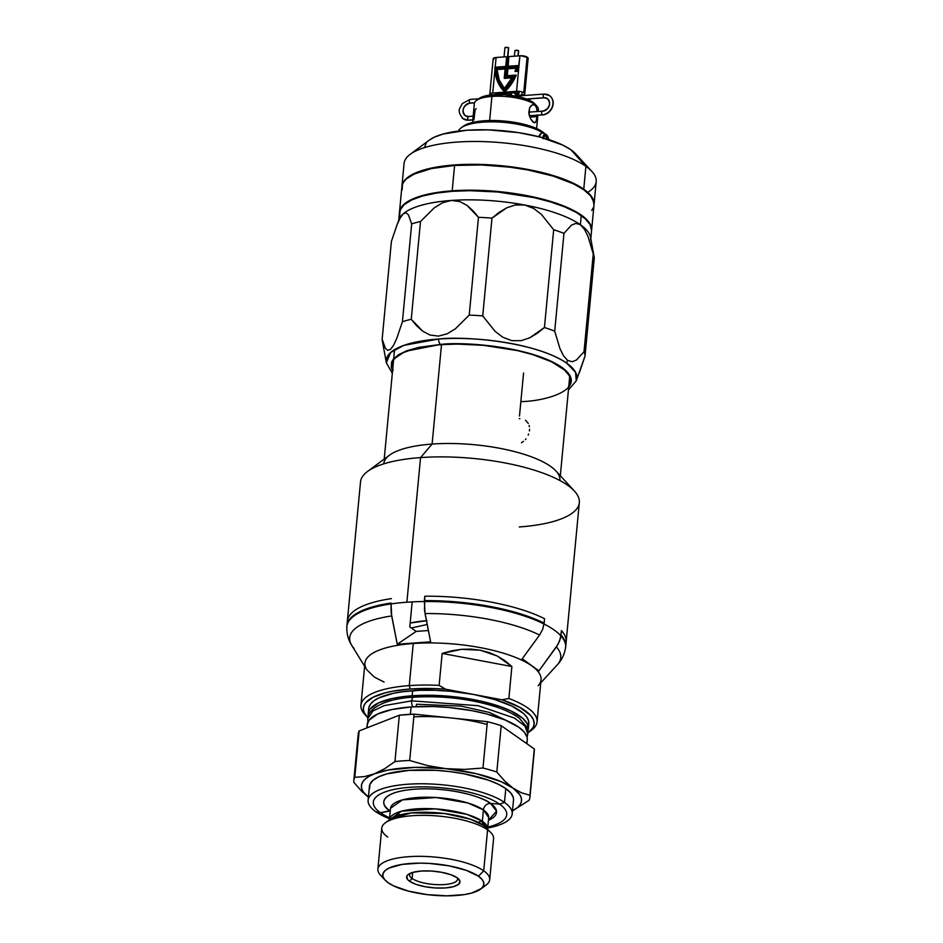 <?xml version="1.0" encoding="UTF-8"?>
<svg xmlns="http://www.w3.org/2000/svg" width="943" height="943" viewBox="0 0 943 943"><rect width="100%" height="100%" fill="white"/><g stroke="black" fill="none" stroke-linecap="round" stroke-linejoin="round"><path stroke-width="1.41" d="M537.062 721.866L541.034 679.738A88.453 27.371 -174.6 0 0 531.604 665.734A88.453 27.371 -174.6 0 0 413.246 643.503L409.262 685.62A88.453 27.371 5.4 0 1 439.132 685.396L442.161 653.428L461.587 649.314L480.246 650.198L497.267 656.022L511.884 666.524L508.866 698.492A88.453 27.371 5.4 0 1 537.062 721.866A88.453 27.371 5.4 0 1 529.966 731.285M409.262 685.62A88.453 27.371 -174.6 0 0 364.894 714.535L367.204 717.045A85.766 26.534 5.4 0 1 410.229 689.003L409.262 685.62L410.229 689.003A85.766 26.534 5.4 0 1 445.52 689.18L439.132 685.396A88.453 27.371 -174.6 0 0 409.262 685.62L413.246 643.503A88.453 27.371 -174.6 0 0 364.929 663.094L360.945 705.211A88.453 27.371 5.4 0 1 409.262 685.62M528.693 732.31A85.766 26.534 5.4 0 1 527.903 732.864L533.019 727.666L534.174 723.741L533.373 719.627L530.614 715.442L519.546 707.215L502.006 699.789A85.766 26.534 5.4 0 1 528.693 732.31L531.428 730.271A88.453 27.371 -174.6 0 0 508.866 698.492L502.006 699.789L473.763 694.484A80.414 24.883 -174.6 0 0 412.633 690.7L412.162 695.769A80.414 24.883 5.4 0 1 528.339 728.715L528.811 723.646A80.414 24.883 -174.6 0 0 473.763 694.484L445.52 689.18L436.373 688.661L410.229 689.003L392.559 691.207L384.98 692.905L372.898 697.349L365.542 702.959L363.786 706.095L363.361 709.384L364.269 712.778L367.876 717.741A85.766 26.534 5.4 0 1 367.204 717.045M528.339 728.715A80.414 24.883 5.4 0 1 527.797 730.919L528.351 728.562L527.172 723.576L522.952 718.507L511.342 711.14L500.497 706.672L480.624 701.062L457.956 697.183L434.464 695.368L412.162 695.769L412.633 690.7A80.414 24.883 -174.6 0 0 368.713 708.511L368.23 713.58A80.414 24.883 5.4 0 1 412.162 695.769L392.96 698.362L378.532 702.924L370.116 709.042L368.784 711.34L368.418 716.208M368.878 707.462L370.587 703.973L373.994 700.743L379.015 697.844L393.443 693.294L402.543 691.738L419.824 690.311L434.947 690.3L450.601 691.266L473.763 694.484L445.52 689.18L439.132 685.396L442.161 653.428L511.884 666.524L442.161 653.428L451.909 650.753L461.587 649.314L471.064 649.138L480.246 650.198L489.016 652.509L497.267 656.022L504.929 660.713L511.884 666.524L508.866 698.492L502.006 699.789L473.763 694.484L494.769 699.565L511.813 706.059L523.436 713.427L526.878 717.234L528.622 721.018L528.646 724.695M368.348 715.843A80.414 24.883 5.4 0 1 368.23 713.58M366.143 715.796A88.453 27.371 5.4 0 1 360.945 705.211M565.706 646.615A109.895 33.995 -174.6 0 0 561.002 634.993L559.529 641.181L556.405 646.898A106.017 32.805 5.4 0 1 557.242 664.874M565.706 644.128A109.895 33.995 -174.6 0 0 566.154 641.924A109.895 33.995 -174.6 0 0 561.427 630.561L561.002 634.993A109.895 33.995 5.4 0 1 565.729 646.368C564.833 653.676 562.016 659.829 557.289 664.827A106.017 32.805 -174.6 0 0 556.405 646.898L538.924 670.862L531.604 665.734A88.453 27.371 5.4 0 1 538.135 685.726M544.571 618.714L544.146 623.158L544.571 618.714A109.895 33.995 -174.6 0 0 424.786 596.212L424.362 600.644A109.895 33.995 5.4 0 1 544.146 623.158L542.685 629.323L539.549 635.052L542.685 629.323L544.146 623.158A109.895 33.995 -174.6 0 0 424.362 600.644L425.034 613.539A106.017 32.805 5.4 0 1 539.549 635.052L522.068 659.016L538.924 670.862L522.245 658.768L538.924 670.862L558.162 644.128L560.484 638.116L561.427 630.561M531.604 665.734L522.068 659.016L539.549 635.052A106.017 32.805 -174.6 0 0 425.034 613.539L430.609 641.829L413.246 643.503A88.453 27.371 5.4 0 1 531.604 665.734M428.381 630.525L416.169 631.409L397.251 644.246L430.609 641.829L424.527 610.345L424.786 596.212M354.049 648.442A106.017 32.805 5.4 0 1 351.656 645.236A106.017 32.805 5.4 0 1 391.675 615.944L391.003 603.06A109.895 33.995 -174.6 0 0 346.953 625.445M391.428 598.616A109.895 33.995 -174.6 0 0 347.342 621.237L346.918 625.68A109.895 33.995 5.4 0 1 391.003 603.06L391.168 612.75L397.251 644.246L416.169 631.409L409.804 626.942L412.174 601.893M366.65 669.518A88.453 27.371 5.4 0 1 413.246 643.503L397.251 644.246L391.675 615.944A106.017 32.805 -174.6 0 0 351.751 645.389C348.05 639.602 346.435 633.024 346.918 625.68M367.204 670.202L374.359 677.098L367.204 670.202M384.06 682.048L374.359 677.098L384.06 682.048M526.913 743.744L527.278 739.89A80.414 24.883 -174.6 0 0 411.101 706.944L410.405 714.311L411.101 706.944L391.911 709.525L377.483 714.087L369.055 720.204L367.157 724.908L367.369 727.371M413.824 716.857A80.414 24.883 5.4 0 1 487.107 724.472M526.182 743.237L526.724 742.129M527.29 739.725L527.09 737.261L524.379 732.204L518.709 727.159L505.142 720.016L486.588 713.922L472.231 710.727L449.057 707.498L433.403 706.531L411.101 706.944A80.414 24.883 -174.6 0 0 367.169 724.754L366.874 727.913M528.198 435.171L528.622 434.086M529.412 430.963L529.553 429.324M525.392 439.579L526.017 438.837M521.432 442.715L523.518 441.348M383.777 463.65A88.453 27.371 5.4 0 1 432.106 444.059A88.453 27.371 -174.6 0 0 389.412 455.233L367.511 471.476A109.895 33.995 5.4 0 1 420.554 457.591A109.895 33.995 -174.6 0 0 360.509 481.932L346.835 626.565A109.895 33.995 5.4 0 0 346.8 627.861A109.895 33.995 5.4 0 1 360.851 612.019A109.895 33.995 5.4 0 1 406.881 602.223L420.554 457.591L406.881 602.223A109.895 33.995 5.4 0 1 565.647 647.252L579.32 502.619A109.895 33.995 -174.6 0 0 420.554 457.591L432.106 444.059L420.554 457.591A109.895 33.995 5.4 0 1 574.405 491.044L555.946 470.981A88.453 27.371 -174.6 0 0 432.106 444.059L441.501 344.631L432.106 444.059A88.453 27.371 5.4 0 1 559.894 480.293M574.405 491.044A109.895 33.995 5.4 0 1 519.287 526.96M565.647 647.252A109.895 33.995 5.4 0 1 565.446 648.525A109.895 33.995 5.4 0 0 554.614 630.337A109.895 33.995 5.4 0 0 406.881 602.223A109.895 33.995 5.4 0 0 346.835 626.565M523.565 373.015L519.499 416.016M519.864 418.657L519.251 418.692M528.304 423.383L525.522 420.248M529.412 426.766L529.117 425.446M457.331 877.909A24.117 7.461 5.4 0 1 457.567 879.23A24.117 7.461 5.4 0 1 438.778 884.711A24.117 7.461 5.4 0 1 412.115 878.499L412.68 872.44L412.115 878.499A24.117 7.461 -174.6 0 0 440.794 884.723A24.117 7.461 -174.6 0 0 457.331 877.909M409.486 881.21L412.115 878.499L409.486 881.21L407.6 879.524L406.81 876.224L407.954 874.727L413.069 872.334L421.273 871.037L431.305 871.014L441.642 872.299L450.719 874.668L457.143 877.768A26.805 8.298 5.4 0 1 458.805 879.194A26.805 8.298 5.4 0 1 443.34 888.058A26.805 8.298 5.4 0 1 409.486 881.21A26.805 8.298 5.4 0 1 408.331 874.42A26.805 8.298 5.4 0 1 431.882 871.061A26.805 8.298 5.4 0 1 457.143 877.768L459.936 881.139L458.675 884.251L453.559 886.644L445.355 887.952L435.324 887.964L424.987 886.691L415.91 884.322L409.486 881.21M387.75 837.03A56.156 17.375 5.4 0 1 385.333 822.803A56.156 17.375 5.4 0 1 434.664 815.754A56.156 17.375 5.4 0 1 487.578 829.828L483.712 870.813A56.156 17.375 -174.6 0 0 412.786 856.456A56.156 17.375 -174.6 0 0 380.394 875.045L385.015 880.067A50.792 15.713 5.4 0 1 414.319 863.246A50.792 15.713 5.4 0 1 478.466 876.236L483.712 870.813L487.578 829.828A56.156 17.375 -174.6 0 0 425.493 815.365A56.156 17.375 -174.6 0 0 381.762 828.143L377.895 869.128A56.156 17.375 5.4 0 1 421.627 856.35A56.156 17.375 5.4 0 1 483.712 870.813A56.156 17.375 5.4 0 1 489.7 879.701A56.156 17.375 5.4 0 1 482.781 887.009M480.647 889.096L486.128 885.041A56.156 17.375 -174.6 0 0 483.712 870.813L478.466 876.236A50.792 15.713 5.4 0 1 480.647 889.096A50.792 15.713 5.4 0 1 436.031 895.473A50.792 15.713 5.4 0 1 388.162 882.754A50.792 15.713 5.4 0 1 385.015 880.067M383.306 877.615A56.156 17.375 5.4 0 1 377.895 869.128M489.7 879.701L493.566 838.716A56.156 17.375 -174.6 0 0 487.578 829.828A56.156 17.375 5.4 0 1 491.067 832.799L483.629 825.455A51.205 15.842 -174.6 0 0 435.371 812.63A51.205 15.842 -174.6 0 0 390.39 819.054L389.353 820.056M488.698 817.546L483.429 809.931L482.356 821.27L466.856 814.339L435.194 808.87L401.47 811.216L389.424 819.773A49.319 15.253 5.4 0 1 427.863 808.575A49.319 15.253 5.4 0 1 482.356 821.27A6.436 5.375 -54.9 0 0 483.629 825.455A6.436 5.375 125.1 0 1 482.356 821.27L487.614 829.062A49.319 15.253 5.4 0 0 482.356 821.27L483.429 809.931A49.319 15.253 -174.6 0 0 428.9 797.224A49.319 15.253 -174.6 0 0 390.496 808.457L389.424 819.797M389.813 810.697A6.436 5.375 125.1 0 1 390.284 810.615A6.436 5.375 -54.9 0 0 389.813 810.697A56.651 17.528 -174.6 0 0 390.249 811.004L380.465 812.748L389.813 810.697C380.335 805.617 377.789 792.12 414.708 789.185C452.334 786.733 485.091 798.049 490.513 803.424L496.537 811.157L488.45 820.292A56.651 17.528 -174.6 0 0 490.513 803.424L499.59 804.143A67.012 20.734 5.4 0 1 487.814 827.058A67.012 20.734 5.4 0 0 499.59 804.143L504.493 802.434A72.363 22.384 -174.6 0 0 407.647 784.246A72.363 22.384 -174.6 0 0 375.833 811.723L380.465 812.748A67.012 20.734 5.4 0 1 409.922 787.299A67.012 20.734 5.4 0 1 499.59 804.143L490.513 803.424A56.651 17.528 -174.6 0 0 414.708 789.185A56.651 17.528 -174.6 0 0 389.813 810.697M487.614 829.074L488.686 817.734A49.319 15.253 -174.6 0 0 483.429 809.931A6.436 5.375 125.1 0 1 490.513 803.424A6.436 5.375 -54.9 0 0 483.429 809.931L467.917 803L436.232 797.519L402.508 799.876L390.508 808.269M369.597 788.772L369.915 784.387L372.992 780.356L378.697 776.808L386.819 773.897L408.956 770.372L436.055 770.337L450.176 771.645L463.968 773.779L488.462 780.179L498.222 784.211L505.802 788.572L504.493 802.434L499.59 804.143A67.012 20.734 5.4 0 0 409.922 787.299A67.012 20.734 5.4 0 0 380.465 812.748A67.012 20.734 5.4 0 0 389.612 817.77A67.012 20.734 5.4 0 1 380.465 812.748L375.833 811.723A72.363 22.384 5.4 0 1 368.112 800.277A72.363 22.384 5.4 0 1 424.48 783.798A72.363 22.384 5.4 0 1 504.493 802.434L505.802 788.572A72.363 22.384 -174.6 0 0 425.788 769.936A72.363 22.384 -174.6 0 0 369.42 786.403L368.112 800.277M358.305 733.43L359.153 730.931L399.337 715.207L394.952 761.567L384.65 768.722L374.442 773.826A80.414 24.883 5.4 0 1 445.921 768.663L427.592 765.61L409.698 760.494L414.083 714.146L487.366 721.678L482.981 768.026L464.451 769.405L445.921 768.663A80.414 24.883 5.4 0 1 512.945 788.053L504.717 781.04L496.808 772.034A88.453 27.371 -174.6 0 0 482.981 768.026A88.453 27.371 5.4 0 1 496.808 772.034L501.193 725.674A88.453 27.371 -174.6 0 0 487.366 721.678L482.981 768.026L464.451 769.405L445.921 768.663L427.592 765.61L409.698 760.494A88.453 27.371 -174.6 0 0 394.952 761.567L384.65 768.722L374.442 773.826L364.446 776.619L354.768 777.291A88.453 27.371 -174.6 0 0 353.849 782.36A88.453 27.371 5.4 0 1 353.825 780.498A88.453 27.371 5.4 0 1 354.768 777.291L359.153 730.931L399.337 715.207L414.083 714.146A88.453 27.371 -174.6 0 0 399.337 715.207L394.952 761.567A88.453 27.371 5.4 0 1 409.698 760.494L414.083 714.146L487.366 721.678L494.486 723.587L501.193 725.674L534.292 748.931L534.221 751.512M529.942 797.141A88.453 27.371 5.4 0 1 528.999 800.359L512.485 810.874L528.999 800.359A88.453 27.371 -174.6 0 0 529.919 795.291L521.361 792.745L512.945 788.053L504.717 781.04L496.808 772.034L501.193 725.674L534.292 748.931L529.919 795.291A88.453 27.371 5.4 0 1 529.942 797.141L534.327 750.793A88.453 27.371 -174.6 0 0 534.292 748.931L529.919 795.291L521.361 792.745L501.157 781.664L476.191 773.673L445.921 768.663L414.991 767.378L388.08 770.042L374.442 773.826L369.302 776.23L365.389 778.918L362.772 781.865L361.511 785L361.605 788.277L363.079 791.637L368.407 797.2L361.758 791.366L353.849 782.36L361.758 791.366L368.407 797.212A80.414 24.883 5.4 0 1 374.442 773.826L364.446 776.619L354.768 777.291L359.153 730.931A88.453 27.371 -174.6 0 0 358.21 734.149L353.825 780.498M512.945 788.053A80.414 24.883 5.4 0 1 512.497 810.827L517.554 807.514L520.171 804.568L521.432 801.432L521.326 798.155L519.864 794.796L512.945 788.053M512.202 813.892A72.363 22.384 5.4 0 1 487.72 828.037A72.363 22.384 -174.6 0 0 504.493 802.434A72.363 22.384 5.4 0 1 512.202 813.892L513.511 800.029A72.363 22.384 -174.6 0 0 505.802 788.572L510.906 793.122L513.346 797.66L513.511 800.135M389.518 818.76A72.363 22.384 5.4 0 1 375.833 811.723A72.363 22.384 -174.6 0 0 389.518 818.76M487.625 829.345L486.8 828.166A51.205 15.842 -174.6 0 0 483.629 825.455L470.522 819.231L444.459 813.503L411.384 812.913L390.39 819.054L385.333 822.803M388.162 882.754L393.479 885.819L408.449 891.111L427.203 894.636L446.888 895.85L464.498 894.577L471.677 893.056L481.378 888.518L483.535 885.689L483.759 882.613L482.05 879.418L478.466 876.236L466.29 870.342L449.104 865.851L429.513 863.434L419.741 863.128L402.131 864.401L389.259 867.973L385.251 870.46L383.094 873.301L382.87 876.365L384.579 879.56L388.162 882.754M410.016 873.43A24.117 7.461 -174.6 0 0 412.115 878.499A24.117 7.461 5.4 0 1 409.533 874.68A24.117 7.461 5.4 0 1 410.016 873.43M426.967 620.671L410.17 623.052A64.324 19.897 5.4 0 1 426.436 620.706M411.289 627.991L427.179 624.478M536.956 106.217L534.646 103.706A29.481 9.124 -174.6 0 0 493.366 94.736L491.928 96.422A32.168 9.949 5.4 0 1 536.956 106.217A32.168 9.949 5.4 0 1 537.569 111.51M538.217 111.463L538.394 109.6A32.168 9.949 -174.6 0 0 491.928 96.422L489.653 120.527L491.928 96.422A32.168 9.949 -174.6 0 0 474.353 103.553L472.561 122.472M537.156 114.857L536.249 120.893L535.341 122.437L534.068 122.673L530.791 119.242L528.799 112.594L529.636 107.75L532.147 104.897L534.917 105.015L536.261 106.795L537.168 111.545L536.991 109.624M475.178 109.6L473.869 120.126M537.133 115.305L537.027 116.602L529.801 117.132L537.027 116.602L536.249 120.893L534.752 122.731L533.29 122.272L530.791 119.242L529.011 114.374L529.636 107.75L531.204 105.557L533.29 104.567M476.274 108.693L475.685 108.975M534.917 105.015L536.697 108.103M476.404 100.488A32.168 9.949 5.4 0 1 491.928 96.422L493.366 94.736A29.481 9.124 -174.6 0 0 479.138 98.461L476.404 100.488M534.905 104.001L529.742 100.371L521.055 97.294L504.411 94.713L488.509 95.278L478.714 98.791L470.062 99.416A1.874 0.849 85.9 0 0 469.343 101.019A1.874 0.849 85.9 0 0 470.027 103.058A1.874 0.849 -94.1 0 1 469.343 101.031A1.874 0.849 -94.1 0 1 470.05 99.416A1.874 0.849 -94.1 0 1 470.368 99.51A1.874 0.849 85.9 0 0 470.062 99.416L462.27 103.636C460.384 108.115 455.999 110.237 463.119 118.747L468.718 120.244A1.874 0.849 85.9 0 0 469.001 120.115M429.383 140.083L410.217 154.298A96.492 29.858 5.4 0 1 494.981 142.181A96.492 29.858 5.4 0 1 585.909 166.357L570.916 149.796A77.727 24.046 -174.6 0 0 497.668 130.323A77.727 24.046 -174.6 0 0 429.383 140.083L434.393 137.159L443.116 134.036L466.903 130.252L488.462 129.863L518.662 132.657L539.867 137.006L562.771 145.104L570.916 149.796L585.909 166.357A96.492 29.858 -174.6 0 0 479.233 141.509A96.492 29.858 -174.6 0 0 404.075 163.469L401.918 186.301A96.492 29.858 5.4 0 1 477.064 164.341A96.492 29.858 5.4 0 1 583.752 189.189L585.909 166.357L583.752 189.189L590.566 195.248L592.64 198.301L594.019 204.725A96.492 29.858 5.4 0 0 594.043 204.466A96.492 29.858 5.4 0 0 583.752 189.189L567.474 180.62L553.187 175.563L536.779 171.284L509.597 166.628L472.195 164.306L454.632 164.931L438.731 166.722L419.317 171.449L406.681 178.227L402.578 183.614L401.895 186.561A96.492 29.858 5.4 0 1 401.918 186.301M594.043 204.466L596.2 181.634A96.492 29.858 -174.6 0 0 585.909 166.357A96.492 29.858 5.4 0 1 591.886 171.461A96.492 29.858 5.4 0 1 587.748 192.348M591.886 171.461L575.725 153.909A77.727 24.046 -174.6 0 0 570.916 149.796L576.397 154.676M426.26 143.077L424.421 147.627M398.677 220.98L398.677 220.98A96.492 29.858 5.4 0 1 403.321 213.755A96.492 29.858 5.4 0 1 451.273 200.458A96.492 29.858 5.4 0 1 524.626 204.996A96.492 29.858 5.4 0 1 580.393 224.717L581.253 215.582A96.492 29.858 -174.6 0 0 474.577 190.734A96.492 29.858 -174.6 0 0 399.419 212.694L398.689 220.532M392.312 373.31L386.359 362.843A95.738 29.622 5.4 0 1 438.542 339.032A95.738 29.622 5.4 0 1 566.649 363.102L567.568 360.379L563.372 355.594L559.894 348.439L554.708 331.146A101.856 31.508 -174.6 0 0 544.441 327.516L537.451 333.197L529.718 337.818L521.114 340.671L511.79 340.659L502.796 337.229L495.016 331.288L482.733 315.929A101.856 31.508 -174.6 0 0 469.225 315.092L455.386 328.801L447.253 333.775L438.46 336.121L429.996 335.024L422.676 331.158L416.523 325.665L411.254 319.276A101.856 31.508 -174.6 0 0 402.425 321.728L396.767 338.396L393.667 345.114L390.496 349.429L387.644 350.313L385.369 348.238L382.151 339.232A101.856 31.508 -174.6 0 0 382.316 340.824L386.359 362.843L390.543 352.599L403.863 345.362L438.542 339.032A5.363 2.428 85.9 0 0 440.511 344.431C462.424 341.578 530.485 346.116 561.686 367.192C590.695 388.433 547.058 401.034 521.868 401.588M383.164 343.535A101.856 31.508 5.4 0 1 382.151 339.232L385.369 348.238L387.644 350.313L390.496 349.429L393.667 345.114L396.767 338.396L402.425 321.728L411.667 223.939A101.856 31.508 5.4 0 1 420.495 221.487L411.254 319.276L420.495 221.487A101.856 31.508 -174.6 0 0 411.667 223.939L402.425 321.728A101.856 31.508 5.4 0 1 411.254 319.276L422.676 331.158L429.996 335.024L438.46 336.121L447.253 333.775L455.386 328.801L469.225 315.092L478.466 217.303A101.856 31.508 5.4 0 1 491.975 218.139L482.733 315.929L491.975 218.139A101.856 31.508 -174.6 0 0 478.466 217.303L469.225 315.092A101.856 31.508 5.4 0 1 482.733 315.929L495.016 331.288L502.796 337.229L511.79 340.659L521.114 340.671L529.718 337.818L544.441 327.516L553.682 229.738A101.856 31.508 5.4 0 1 563.961 233.369L554.708 331.146L563.961 233.369A101.856 31.508 -174.6 0 0 553.682 229.738L544.441 327.516A101.856 31.508 5.4 0 1 554.708 331.146L559.894 348.439L563.372 355.594L567.568 360.379L566.649 363.102A95.738 29.622 5.4 0 1 576.256 380.795L575.536 372.261L566.649 363.102C533.655 340.824 461.705 336.026 438.542 339.032A5.363 2.428 -94.1 0 0 440.511 344.431L465.63 343.971L492.093 346.022L517.613 350.383L539.997 356.702L557.313 364.422L568.075 372.886L570.032 375.738L571.364 381.361L568.688 387.314M594.102 256.661L590.566 237.365A96.492 29.858 -174.6 0 0 580.393 224.717L584.589 229.491L588.078 236.646L593.253 253.95A101.856 31.508 5.4 0 1 594.102 256.661A101.856 31.508 5.4 0 1 594.267 258.252L585.025 356.03A101.856 31.508 -174.6 0 0 584.012 351.727L576.421 360.049L572.095 361.723L567.568 360.379L572.095 361.723L576.421 360.049L584.012 351.727L593.253 253.95L584.012 351.727A101.856 31.508 5.4 0 1 585.025 356.03L594.267 258.252A101.856 31.508 -174.6 0 0 593.253 253.95L588.078 236.646L584.589 229.491L580.393 224.717L575.89 223.373L571.564 225.047L563.961 233.369L571.564 225.047L575.89 223.373L580.393 224.717A96.492 29.858 -174.6 0 0 524.626 204.996L533.62 208.427L541.4 214.367L553.682 229.738L541.4 214.367L533.62 208.427L524.626 204.996L515.302 204.985L506.697 207.837L491.975 218.139L498.965 212.47L506.697 207.837L515.302 204.985L524.626 204.996A96.492 29.858 -174.6 0 0 451.273 200.458L459.712 201.543L467.021 205.397L473.174 210.878L478.466 217.303L467.021 205.397L459.712 201.543L451.273 200.458L442.503 202.792L434.358 207.766L420.495 221.487L434.358 207.766L442.503 202.792L451.273 200.458A96.492 29.858 -174.6 0 0 403.321 213.755L406.162 212.87L408.449 214.933L411.667 223.939L408.449 214.933L406.162 212.87L403.321 213.755L400.15 218.069L397.05 224.776L391.392 241.455L382.151 339.232L391.392 241.455L397.05 224.776L400.15 218.069L403.321 213.755A96.492 29.858 -174.6 0 0 399.172 219.271L396.555 226.037M568.429 389.966L576.256 380.795L585.025 356.03L579.379 372.697M569.772 384.414L569.006 383.848L569.772 384.414M392.571 370.67L391.251 367.44L391.663 361.971L393.16 359.377L398.677 354.603L407.364 350.548L418.892 347.342L440.511 344.431L405.219 351.362L393.101 359.448L392.571 370.67M568.476 386.536L570.598 381.29L569.277 375.715L564.574 370.057L551.608 361.829L532.571 354.568L517.294 350.572L483.24 345.303L457.202 344.089L440.852 344.666L426.059 346.34L413.376 349.04L403.309 352.647L396.225 357.043L393.903 359.483L391.781 364.729L393.101 370.304M590.813 238.697L591.544 230.858A96.492 29.858 -174.6 0 0 581.253 215.582L580.393 224.717A96.492 29.858 5.4 0 1 590.683 239.993M591.567 230.67L590.153 224.693L585.096 218.599L576.597 212.623L564.987 207.012L550.7 201.955L534.292 197.665L497.692 191.995L469.708 190.698L452.133 191.323L436.244 193.115L422.617 196.014L411.796 199.892L404.182 204.619L400.091 210.006L399.655 215.841M548.861 139.623A45.57 14.098 -174.6 0 0 548.449 138.303A45.57 14.098 5.4 0 1 548.861 139.623M544.759 133.717A43.425 13.438 -174.6 0 0 542.331 131.702L543.345 132.81M462.648 126.763L466.078 124.641L477.075 121.588L492.14 120.504L508.961 121.541L531.935 126.668L537.793 129.085L545.396 134.425M538.948 136.228L540.056 134.154L542.579 132.621A45.57 14.098 -174.6 0 0 494.002 121.859A45.57 14.098 -174.6 0 0 458.451 131.077A45.57 14.098 5.4 0 1 461.08 127.894A45.57 14.098 5.4 0 1 499.578 122.083A45.57 14.098 5.4 0 1 542.579 132.621L542.944 132.727M543.557 133.046L542.331 131.702A43.425 13.438 -174.6 0 0 501.417 120.822A43.425 13.438 -174.6 0 0 463.272 126.268L461.08 127.894M538.783 136.723L541.152 133.128L543.616 133.116M511.754 95.455A8.935 7.461 125.1 0 1 511.224 92.992M514.63 92.744A5.175 4.326 -54.9 0 0 516.186 95.326A5.175 4.326 125.1 0 1 514.63 92.744M526.736 99.086L544.194 97.824A1.874 0.849 -94.1 0 1 543.887 97.73A1.874 0.849 -94.1 0 1 543.203 95.679A1.874 0.849 -94.1 0 1 543.922 94.088A1.874 0.849 -94.1 0 1 544.229 94.182A10.903 9.112 125.1 0 1 550.512 96.41A10.903 9.112 125.1 0 1 551.926 107.585A10.903 9.112 125.1 0 1 542.272 114.822L529.341 115.753L542.272 114.822A1.874 0.849 85.9 0 0 542.59 114.916A1.874 0.849 -94.1 0 1 542.272 114.822A1.874 0.849 -94.1 0 1 541.588 112.771A1.874 0.849 -94.1 0 1 542.308 111.168A1.874 0.849 -94.1 0 1 542.614 111.262A1.874 0.849 85.9 0 0 542.296 111.168A1.874 0.849 85.9 0 0 541.588 112.783A1.874 0.849 85.9 0 0 542.272 114.822A10.903 9.112 -54.9 0 0 551.926 107.585A10.903 9.112 -54.9 0 0 550.512 96.41A10.903 9.112 -54.9 0 0 544.229 94.182A1.874 0.849 85.9 0 0 543.911 94.088A1.874 0.849 85.9 0 0 543.203 95.691A1.874 0.849 85.9 0 0 543.887 97.73A7.143 5.976 125.1 0 1 548.013 99.192A7.143 5.976 -54.9 0 0 543.887 97.73L526.477 98.991L543.887 97.73A1.874 0.849 85.9 0 0 544.205 97.824A1.874 0.849 85.9 0 0 544.453 97.718M462.129 117.922A10.903 9.112 -54.9 0 0 468.412 120.15A1.874 0.849 -94.1 0 1 467.728 118.111A1.874 0.849 -94.1 0 1 468.435 116.508A1.874 0.849 -94.1 0 1 468.754 116.602A1.874 0.849 85.9 0 0 468.447 116.508A1.874 0.849 85.9 0 0 467.728 118.111A1.874 0.849 85.9 0 0 468.412 120.15A1.874 0.849 85.9 0 0 468.718 120.244A1.874 0.849 -94.1 0 1 468.412 120.15A10.903 9.112 125.1 0 1 462.129 117.922M468.2 116.614A7.143 5.976 125.1 0 1 464.628 115.14A7.143 5.976 125.1 0 1 463.697 107.808A7.143 5.976 125.1 0 1 470.027 103.058A1.874 0.849 85.9 0 0 470.333 103.164A1.874 0.849 85.9 0 0 470.616 103.023M504.045 93.51A8.935 7.461 125.1 0 1 503.692 94.677A8.935 7.461 -54.9 0 0 504.045 93.51M500.297 94.548A5.175 4.326 -54.9 0 0 500.639 93.758M518.178 55.908L518.65 50.863L517.955 55.92L518.461 50.557L514.925 50.509L514.383 56.179M472.82 119.832L468.412 120.15L472.82 119.832M474.541 102.74L470.027 103.058L474.541 102.74M507.853 56.651L508.678 47.916L507.617 56.663L508.477 47.621L504.941 47.563L504.057 56.922M504.941 47.633L506.674 47.15L508.583 48.081M474.506 102.858L470.333 103.164A1.874 0.849 -94.1 0 1 470.027 103.058A7.143 5.976 -54.9 0 0 463.697 107.808A7.143 5.976 -54.9 0 0 464.628 115.14M514.795 91.742L516.222 95.349L518.426 95.927A1.874 0.849 85.9 0 0 517.86 96.54A1.874 0.849 -94.1 0 1 518.426 95.927A1.874 0.849 -94.1 0 1 518.733 96.021A1.874 0.849 85.9 0 0 518.426 95.927L543.922 94.088L549.521 95.573C557.796 102.28 550.736 114.61 542.579 114.916A1.874 0.849 85.9 0 0 542.885 114.751M542.614 111.262A7.143 5.976 -54.9 0 0 548.944 106.524A7.143 5.976 -54.9 0 0 548.013 99.192M518.19 96.021A5.175 4.326 125.1 0 1 516.186 95.326M518.567 51.016L516.646 50.085L514.925 50.568M495.653 94.606A2.145 0.66 5.4 0 1 495.641 94.512A2.145 0.66 5.4 0 1 496.808 94.041L496.937 92.72L496.808 94.041L515.868 92.662A2.145 0.66 5.4 0 1 518.968 93.534A2.145 0.66 5.4 0 1 517.801 94.017L517.907 92.85L517.801 94.017L515.161 94.206M518.992 65.668L516.575 91.306A5.363 1.662 5.4 0 1 523.742 92.65L527.102 57.122A5.363 1.662 -174.6 0 0 519.923 55.778L518.756 65.503A40.738 34.054 125.1 0 1 517.377 71.149L517.613 71.314A40.738 34.054 -54.9 0 0 518.992 65.668L516.575 91.306L492.741 93.027L494.969 69.546L492.741 93.027A5.363 1.662 5.4 0 0 489.818 94.206L493.177 58.69A5.363 1.662 -174.6 0 1 496.101 57.499L519.923 55.778L518.992 65.668A40.738 34.054 -54.9 0 1 517.613 71.314L515.255 71.491A38.156 31.897 125.1 0 0 515.314 71.303M508.194 66.269L508.831 56.828M526.866 59.244L528.115 58.466L527.585 57.464L524.225 92.992A5.363 1.662 5.4 0 1 524.791 93.84L528.151 58.313A5.363 1.662 -174.6 0 0 527.585 57.464L520.901 55.743L496.101 57.499L495.181 67.212L496.101 57.499L493.213 58.537M490.914 94.96L491.067 93.298M524.791 93.84A5.363 1.662 5.4 0 1 521.868 95.019L522.163 91.931L521.868 95.019L516.328 95.42M515.998 91.341L515.868 92.662L515.998 91.341M498.882 93.887L498.823 94.536L498.882 93.887M511.318 94.477L506.238 94.842M493.189 58.855L493.743 59.539M490.336 95.019A5.363 1.662 5.4 0 1 489.818 94.206M490.537 93.487L490.395 95.019M512.073 77.668L504.222 78.234L512.073 77.668L504.34 88.536A38.274 31.991 125.1 0 1 496.784 69.393L497.02 69.558A38.274 31.991 -54.9 0 0 504.387 88.477M504.588 88.701L499.26 80.025L497.02 69.558L505.106 68.98M504.47 78.399L511.978 77.856L504.222 78.234L505.118 68.792L496.784 69.393L499.024 79.86L504.34 88.536M505.012 77.668L505.884 68.415L496.277 68.922L498.564 80.084L504.269 89.243L509.055 83.526L512.862 77.102L504.753 77.691L505.648 68.25L496.277 68.922A38.816 32.439 125.1 0 0 504.269 89.243L509.303 83.691L513.098 77.267L504.753 77.691M515.962 70.749A38.698 32.345 -54.9 0 0 516.799 67.625L516.552 67.46A38.698 32.345 125.1 0 1 515.668 70.772L517.047 70.666A40.207 33.606 -54.9 0 0 518.178 66.045L507.652 67M507.287 68.132L516.552 67.46L507.287 68.132L506.521 76.265L515.22 75.64L510.623 83.88L504.505 91.058A40.207 33.606 125.1 0 1 495.405 67.696L495.641 67.861A40.207 33.606 -54.9 0 0 504.54 91.023M504.741 91.223L500.874 86.426L497.998 80.803L496.242 74.556L495.641 67.861L506.415 67.083L495.405 67.696L506.415 67.083L507.322 57.44L508.301 57.37M506.78 76.253L515.137 75.829M507.039 75.723L516.186 75.251L511.318 84.186L504.682 91.907A40.738 34.054 -54.9 0 0 516.186 75.251L515.951 75.086A40.738 34.054 125.1 0 1 504.434 91.742L504.434 91.742A40.738 34.054 125.1 0 1 494.922 67.224L505.743 66.446L506.65 56.804L508.843 56.639L507.935 66.281L518.756 65.503A40.738 34.054 125.1 0 1 517.377 71.149L515.008 71.314A38.156 31.897 -54.9 0 0 515.951 68.002L507.711 68.603L507.039 75.723L515.951 75.086L511.071 84.01L504.434 91.742L500.32 86.744L497.303 80.85L495.476 74.273L494.922 67.224M518.178 66.045L507.405 66.823L508.324 57.181L507.086 57.275L506.167 66.918L495.405 67.696L496.006 74.379L497.763 80.638L500.627 86.261L504.505 91.058M507.299 75.711L507.959 68.768L515.904 68.202M543.474 137.996A5.634 2.558 -94.1 0 1 545.254 135.922A5.634 2.558 -94.1 0 1 547.883 139.316M548.85 140.201L547.812 136.57L545.478 134.271L543.722 135.132L542.567 137.984M543.274 138.798L544.158 136.605L545.514 135.933L547.93 139.493M542.614 137.749A7.296 3.312 -94.1 0 1 546.127 134.507L543.852 133.199A8.841 4.008 85.9 0 0 539.62 136.947A8.841 4.008 -94.1 0 1 542.649 132.892M546.127 134.507A7.296 3.312 -94.1 0 1 548.743 139.588M399.467 212.187A96.492 29.858 5.4 0 0 399.455 212.446L401.73 206.741L404.229 204.112L411.843 199.386L429.159 193.928L452.192 190.816A96.492 29.858 5.4 0 1 591.603 230.351A96.492 29.858 5.4 0 1 591.567 230.599L590.2 224.186L588.114 221.133L581.312 215.075L571.199 209.252L550.747 201.448L534.339 197.158L507.145 192.502L478.95 190.333L452.192 190.816L454.585 165.438L452.192 190.816A96.492 29.858 5.4 0 0 399.467 212.187L401.871 186.808A96.492 29.858 -174.6 0 1 454.585 165.438L481.354 164.954L509.538 167.135L527.927 169.976L553.14 176.07L573.603 183.873L583.705 189.696L590.518 195.755L593.76 201.826L594.007 204.784M591.603 230.351L593.996 204.973A96.492 29.858 -174.6 0 0 454.585 165.438L431.552 168.549L414.236 174.019L406.633 178.734L404.134 181.362L402.531 184.121L402.107 189.967M593.336 207.66L591.732 210.43M510.929 722.621L489.287 712.413L460.997 706.107L416.5 704.232A5.363 2.428 -94.1 0 1 415.875 706.661M412.869 706.826A5.363 2.428 -94.1 0 1 411.678 700.849L384.143 705.635L372.898 710.987L367.746 718.66L372.898 710.987L384.143 705.635L411.678 700.849A5.363 2.428 85.9 0 0 412.869 706.826M527.066 737.155L527.856 733.795L524.897 726.051L514.477 718.083L478.148 705.706L411.678 700.849L478.148 705.706L514.477 718.083L524.897 726.051L527.856 733.795L526.96 736.778M413.647 697.195A5.363 2.428 85.9 0 0 411.678 700.849A5.363 2.428 -94.1 0 1 413.647 697.195M566.154 641.924L565.729 646.368M540.74 682.885L557.289 664.827M364.623 666.241L351.751 645.389M569.702 376.575L560.319 475.744M394.551 349.641L393.702 358.705M393.585 359.931L384.214 459.088M396.284 813.007L400.08 814.893M478.066 822.272L482.144 821.117M536.602 128.531L537.864 115.258M528.787 112.146L542.308 111.168C546.162 110.484 552.952 105.592 547.364 98.65L544.194 97.824M473.162 116.166L468.447 116.508L465.276 115.683C459.689 108.728 466.479 103.848 470.333 103.164M504.316 93.498L503.986 94.689M542.579 114.916L529.365 115.871M472.808 119.95L468.718 120.244M500.32 93.781L499.955 94.548M511.66 95.443L511.047 93.003M495.641 94.512L495.806 92.803M519.18 91.353L518.968 93.534M527.856 733.795L526.607 726.864L519.499 718.436C513.758 713.992 505.849 710.103 495.747 706.779C469.932 698.739 442.585 695.545 413.706 697.195C387.915 698.268 367.77 707.686 367.746 718.66L367.9 722.114"/></g></svg>
